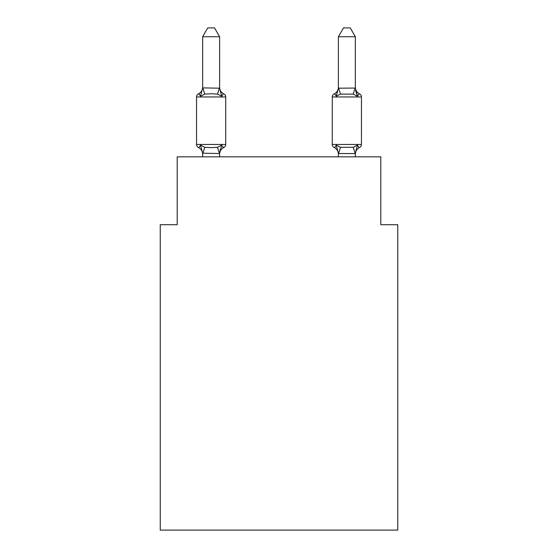 <?xml version="1.0" encoding="UTF-8"?>
<svg xmlns="http://www.w3.org/2000/svg" width="558" height="558" viewBox="0 0 558 558"><rect width="100%" height="100%" fill="white"/><g stroke="black" fill="none" stroke-linecap="round" stroke-linejoin="round"><path stroke-width="0.84" d="M397.763 530.1L397.763 224.707L380.8 224.707L380.8 156.84L177.2 156.84L177.2 224.707L160.237 224.707L160.237 530.1L397.763 530.1M355.348 154.224A7.463 7.463 0 0 1 359.547 147.507C359.331 147.996 358.641 147.2 357.469 145.122C358.641 147.2 359.331 147.996 359.547 147.507C359.331 147.996 358.641 147.2 357.469 145.122C358.641 147.2 359.331 147.996 359.547 147.507C359.331 147.996 358.641 147.2 357.469 145.122C358.641 147.2 359.331 147.996 359.547 147.507C359.331 147.996 358.641 147.2 357.469 145.122C358.641 147.2 359.331 147.996 359.547 147.507C359.331 147.996 358.641 147.2 357.469 145.122C358.641 147.2 359.331 147.996 359.547 147.507C359.331 147.996 358.641 147.2 357.469 145.122C358.641 147.2 359.331 147.996 359.547 147.507C359.331 147.996 358.641 147.2 357.469 145.122C358.641 147.2 359.331 147.996 359.547 147.507C359.331 147.996 358.641 147.2 357.469 145.122C358.641 147.2 359.331 147.996 359.547 147.507C359.331 147.996 358.641 147.2 357.469 145.122C358.641 147.2 359.331 147.996 359.547 147.507C359.331 147.996 358.641 147.2 357.469 145.122C358.641 147.2 359.331 147.996 359.547 147.507A3.39 3.39 0 0 0 361.458 144.459L361.458 96.953L332.275 96.953L332.275 144.459A3.39 3.39 0 0 0 334.179 147.507C334.395 147.996 335.093 147.2 336.258 145.122C335.093 147.2 334.395 147.996 334.179 147.507A7.463 7.463 0 0 1 338.385 154.224A7.463 7.463 0 0 0 334.179 147.507C334.395 147.996 335.093 147.2 336.258 145.122C335.093 147.2 334.395 147.996 334.179 147.507C334.395 147.996 335.093 147.2 336.258 145.122C335.093 147.2 334.395 147.996 334.179 147.507A7.463 7.463 0 0 1 338.385 154.224A7.463 7.463 0 0 0 334.179 147.507C334.395 147.996 335.093 147.2 336.258 145.122C335.093 147.2 334.395 147.996 334.179 147.507C334.395 147.996 335.093 147.2 336.258 145.122C335.093 147.2 334.395 147.996 334.179 147.507A7.463 7.463 0 0 1 338.385 154.224A7.463 7.463 0 0 0 334.179 147.507C334.395 147.996 335.093 147.2 336.258 145.122C335.093 147.2 334.395 147.996 334.179 147.507C334.395 147.996 335.093 147.2 336.258 145.122C335.093 147.2 334.395 147.996 334.179 147.507A7.463 7.463 0 0 1 338.385 154.224A7.463 7.463 0 0 0 334.179 147.507C334.395 147.996 335.093 147.2 336.258 145.122C335.093 147.2 334.395 147.996 334.179 147.507C334.395 147.996 335.093 147.2 336.258 145.122C335.093 147.2 334.395 147.996 334.179 147.507A7.463 7.463 0 0 1 338.385 154.224A7.463 7.463 0 0 0 334.179 147.507C334.395 147.996 335.093 147.2 336.258 145.122L340.499 147.305L353.228 147.305L357.469 145.122L355.209 153.569L338.385 153.527L336.258 145.122C335.093 147.2 334.395 147.996 334.179 147.507M359.547 93.904C359.331 93.416 358.641 94.211 357.469 96.29C358.641 94.211 359.331 93.416 359.547 93.904C359.331 93.416 358.641 94.211 357.469 96.29L355.697 90.745L357.469 96.29C358.641 94.211 359.331 93.416 359.547 93.904A7.463 7.463 0 0 1 355.348 87.188A7.463 7.463 0 0 0 359.547 93.904C359.331 93.416 358.641 94.211 357.469 96.29C358.641 94.211 359.331 93.416 359.547 93.904C359.331 93.416 358.641 94.211 357.469 96.29L355.697 90.745L357.469 96.29C358.641 94.211 359.331 93.416 359.547 93.904A7.463 7.463 0 0 1 355.348 87.188A7.463 7.463 0 0 0 359.547 93.904C359.331 93.416 358.641 94.211 357.469 96.29C358.641 94.211 359.331 93.416 359.547 93.904C359.331 93.416 358.641 94.211 357.469 96.29L355.697 90.745L357.469 96.29C358.641 94.211 359.331 93.416 359.547 93.904A7.463 7.463 0 0 1 355.348 87.188A7.463 7.463 0 0 0 359.547 93.904C359.331 93.416 358.641 94.211 357.469 96.29C358.641 94.211 359.331 93.416 359.547 93.904C359.331 93.416 358.641 94.211 357.469 96.29L355.697 90.745L357.469 96.29C358.641 94.211 359.331 93.416 359.547 93.904A7.463 7.463 0 0 1 355.348 87.188A7.463 7.463 0 0 0 359.547 93.904C359.331 93.416 358.641 94.211 357.469 96.29C358.641 94.211 359.331 93.416 359.547 93.904C359.331 93.416 358.641 94.211 357.469 96.29L355.697 90.745L357.469 96.29C358.641 94.211 359.331 93.416 359.547 93.904A7.463 7.463 0 0 1 355.348 87.188A7.463 7.463 0 0 0 359.547 93.904A3.39 3.39 0 0 1 361.458 96.953M338.385 88.192L336.258 96.29C335.093 94.211 334.395 93.416 334.179 93.904C334.395 93.416 335.093 94.211 336.258 96.29L337.053 93.604L336.258 96.29L337.053 93.604L336.258 96.29L337.053 93.604L336.258 96.29L337.053 93.604L336.258 96.29L337.053 93.604L336.258 96.29L340.499 94.107L353.228 94.107L357.469 96.29L355.348 88.192L355.348 36.723L338.385 36.723L338.385 88.192L355.348 88.059M336.258 96.29C335.093 94.211 334.395 93.416 334.179 93.904C334.395 93.416 335.093 94.211 336.258 96.29C335.093 94.211 334.395 93.416 334.179 93.904C334.395 93.416 335.093 94.211 336.258 96.29C335.093 94.211 334.395 93.416 334.179 93.904C334.395 93.416 335.093 94.211 336.258 96.29C335.093 94.211 334.395 93.416 334.179 93.904C334.395 93.416 335.093 94.211 336.258 96.29C335.093 94.211 334.395 93.416 334.179 93.904L335.149 94.365M219.615 36.723L202.652 36.723L207.743 27.9L214.523 27.9L219.615 36.723L219.615 88.192L221.742 96.29C222.907 94.211 223.605 93.416 223.821 93.904C223.605 93.416 222.907 94.211 221.742 96.29C222.907 94.211 223.605 93.416 223.821 93.904C223.605 93.416 222.907 94.211 221.742 96.29C222.907 94.211 223.605 93.416 223.821 93.904C223.605 93.416 222.907 94.211 221.742 96.29C222.907 94.211 223.605 93.416 223.821 93.904C223.605 93.416 222.907 94.211 221.742 96.29C222.907 94.211 223.605 93.416 223.821 93.904C223.605 93.416 222.907 94.211 221.742 96.29C222.907 94.211 223.605 93.416 223.821 93.904C223.605 93.416 222.907 94.211 221.742 96.29L217.501 94.107L211.133 93.765L204.772 94.107L200.531 96.29C199.359 94.211 198.669 93.416 198.453 93.904L199.422 94.365M202.652 87.188A7.463 7.463 0 0 1 198.453 93.904C198.669 93.416 199.359 94.211 200.531 96.29C199.359 94.211 198.669 93.416 198.453 93.904C198.669 93.416 199.359 94.211 200.531 96.29C199.359 94.211 198.669 93.416 198.453 93.904C198.669 93.416 199.359 94.211 200.531 96.29C199.359 94.211 198.669 93.416 198.453 93.904C198.669 93.416 199.359 94.211 200.531 96.29C199.359 94.211 198.669 93.416 198.453 93.904C198.669 93.416 199.359 94.211 200.531 96.29C199.359 94.211 198.669 93.416 198.453 93.904A3.39 3.39 0 0 0 196.542 96.953L225.725 96.953L225.725 144.459L225.725 96.953A3.39 3.39 0 0 0 223.821 93.904C223.605 93.416 222.907 94.211 221.742 96.29C222.907 94.211 223.605 93.416 223.821 93.904C223.605 93.416 222.907 94.211 221.742 96.29C222.907 94.211 223.605 93.416 223.821 93.904A7.463 7.463 0 0 1 219.615 87.188M200.531 96.29L202.652 87.885L219.615 88.192M202.652 156.84L202.652 153.22L219.615 153.527L220.417 149.23L219.615 153.352M202.652 153.22L200.531 145.122C199.359 147.2 198.669 147.996 198.453 147.507C198.669 147.996 199.359 147.2 200.531 145.122C199.359 147.2 198.669 147.996 198.453 147.507C198.669 147.996 199.359 147.2 200.531 145.122C199.359 147.2 198.669 147.996 198.453 147.507C198.669 147.996 199.359 147.2 200.531 145.122C199.359 147.2 198.669 147.996 198.453 147.507C198.669 147.996 199.359 147.2 200.531 145.122C199.359 147.2 198.669 147.996 198.453 147.507C198.669 147.996 199.359 147.2 200.531 145.122C199.359 147.2 198.669 147.996 198.453 147.507C198.669 147.996 199.359 147.2 200.531 145.122C199.359 147.2 198.669 147.996 198.453 147.507C198.669 147.996 199.359 147.2 200.531 145.122C199.359 147.2 198.669 147.996 198.453 147.507C198.669 147.996 199.359 147.2 200.531 145.122L204.772 147.305L211.133 147.647L217.501 147.305L221.742 145.122C222.907 147.2 223.605 147.996 223.821 147.507C223.605 147.996 222.907 147.2 221.742 145.122C222.907 147.2 223.605 147.996 223.821 147.507L222.851 147.047M202.652 88.192L202.652 36.723M219.615 154.224A7.463 7.463 0 0 1 223.821 147.507C223.605 147.996 222.907 147.2 221.742 145.122C222.907 147.2 223.605 147.996 223.821 147.507C223.605 147.996 222.907 147.2 221.742 145.122C222.907 147.2 223.605 147.996 223.821 147.507C223.605 147.996 222.907 147.2 221.742 145.122C222.907 147.2 223.605 147.996 223.821 147.507C223.605 147.996 222.907 147.2 221.742 145.122C222.907 147.2 223.605 147.996 223.821 147.507A3.39 3.39 0 0 0 225.725 144.459L196.542 144.459A3.39 3.39 0 0 0 198.453 147.507A7.463 7.463 0 0 1 202.652 154.224M338.385 156.84L338.385 153.22M355.348 153.22L355.348 156.84M196.542 96.953L196.542 144.459M219.615 156.84L219.615 153.527M221.742 145.122L219.615 153.22M338.385 87.188A7.463 7.463 0 0 1 334.179 93.904A3.39 3.39 0 0 0 332.275 96.953M338.385 36.723L343.477 27.9L350.257 27.9L355.348 36.723M204.772 147.305L202.791 153.569M217.501 147.305L219.482 153.569M202.791 87.843L204.772 94.107M219.482 87.843L217.501 94.107M332.275 144.459L361.458 144.459M355.209 153.569L353.228 147.305M338.518 153.569L340.499 147.305M353.228 94.107L355.209 87.843M340.499 94.107L338.518 87.843"/></g></svg>
